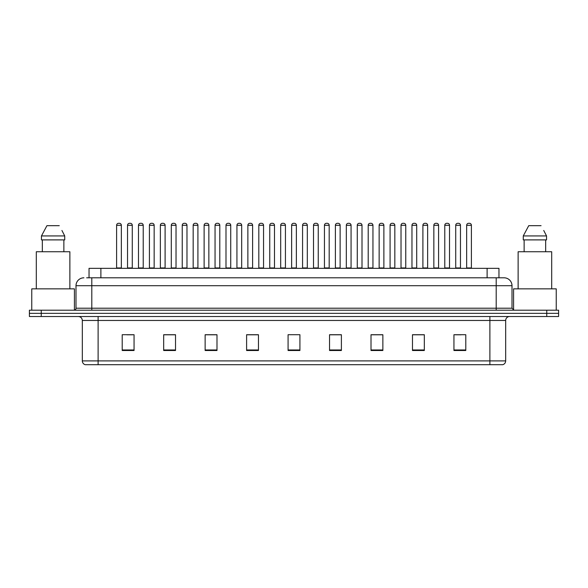 <?xml version="1.0" encoding="UTF-8"?>
<svg xmlns="http://www.w3.org/2000/svg" width="588" height="588" viewBox="0 0 588 588"><rect width="100%" height="100%" fill="white"/><g stroke="black" fill="none" stroke-linecap="round" stroke-linejoin="round"><path stroke-width="0.88" d="M89.038 277.808L89.038 268.326L498.962 268.326L498.962 277.808M505.68 360.9C505.57 362.796 504.622 364.06 502.836 364.692L489.885 364.692L489.885 360.9L505.68 360.9L505.68 320.46A3.947 3.947 0 0 1 509.627 316.513M489.885 364.692L85.164 364.692A3.947 3.947 0 0 1 82.32 360.9L82.32 320.46C82.085 318.064 80.769 316.748 78.373 316.513M558.6 316.513L558.6 313.353L29.4 313.353L29.4 316.513L41.248 316.513L41.248 313.353L29.4 313.353L29.4 310.192L41.248 310.192L41.248 313.353L558.6 313.353L558.6 316.513L41.248 316.513M465.792 350.514L465.792 334.719L453.943 334.719L453.943 350.514L465.792 350.514M424.323 350.514L424.323 334.719L412.475 334.719L412.475 350.514L424.323 350.514M382.861 350.514L382.861 334.719L371.013 334.719L371.013 350.514L382.861 350.514M341.393 350.514L341.393 334.719L329.545 334.719L329.545 350.514L341.393 350.514M134.057 350.514L134.057 334.719L122.208 334.719L122.208 350.514L134.057 350.514M175.525 350.514L175.525 334.719L163.677 334.719L163.677 350.514L175.525 350.514M216.987 350.514L216.987 334.719L205.139 334.719L205.139 350.514L216.987 350.514M258.455 350.514L258.455 334.719L246.607 334.719L246.607 350.514L258.455 350.514M299.924 350.514L299.924 334.719L288.076 334.719L288.076 350.514L299.924 350.514M378.554 334.8L373.534 334.8M422.309 334.8L417.296 334.8M455.127 334.8L461.051 334.8M258.22 334.8L253.207 334.8M247.283 334.8L258.455 334.8M214.466 334.8L209.446 334.8M170.704 334.8L165.691 334.8M126.949 334.8L132.873 334.8M329.545 334.8L340.717 334.8M334.793 334.8L329.78 334.8M291.038 334.719L296.962 334.719M216.987 334.8L205.139 334.8M175.525 334.8L163.677 334.8M382.861 334.8L371.013 334.8M424.323 334.8L412.475 334.8M86.848 277.808L504.1 277.808A7.901 7.901 0 0 1 512.001 285.709L512.001 308.215L513.971 310.192M86.664 277.808L91.802 277.808L91.802 285.709L75.999 285.709L75.999 308.215A1.977 1.977 0 0 1 74.029 310.192M83.9 277.808A7.901 7.901 0 0 0 75.999 285.709M558.6 310.192L558.6 313.353L558.6 310.192L41.248 310.192M512.001 285.709L496.199 285.709L496.199 277.808L504.1 277.808M121.341 225.285L116.6 225.285A1.977 1.977 0 0 1 118.578 223.308L119.364 223.308A1.977 1.977 0 0 1 121.341 225.285L121.341 267.937A0.397 0.397 0 0 0 121.731 268.326M116.6 225.285L116.6 267.937A0.397 0.397 0 0 1 116.203 268.326M127.537 225.285A1.977 1.977 0 0 1 129.514 223.308L130.301 223.308A1.977 1.977 0 0 1 132.278 225.285L127.537 225.285L127.537 267.937A0.397 0.397 0 0 1 127.148 268.326M132.278 225.285L132.278 267.937A0.397 0.397 0 0 0 132.675 268.326M118.578 223.308L119.364 223.308M143.215 225.285L138.481 225.285A1.977 1.977 0 0 1 140.451 223.308L141.245 223.308A1.977 1.977 0 0 1 143.215 225.285L143.215 267.937A0.397 0.397 0 0 0 143.612 268.326M138.481 225.285L138.481 267.937A0.397 0.397 0 0 1 138.084 268.326M165.096 225.285L160.355 225.285A1.977 1.977 0 0 1 162.332 223.308L163.119 223.308A1.977 1.977 0 0 1 165.096 225.285L165.096 267.937A0.397 0.397 0 0 0 165.493 268.326M160.355 225.285L160.355 267.937A0.397 0.397 0 0 1 159.965 268.326M182.236 225.285L182.236 267.937L186.977 267.937L186.977 225.285L182.236 225.285A1.977 1.977 0 0 1 184.213 223.308L184.999 223.308A1.977 1.977 0 0 1 186.977 225.285L186.977 267.937A0.397 0.397 0 0 0 187.374 268.326M182.236 267.937A0.397 0.397 0 0 1 181.839 268.326M203.72 268.326A0.397 0.397 0 0 0 204.117 267.937L204.117 225.285L204.117 267.937L208.858 267.937L208.858 225.285L204.117 225.285A1.977 1.977 0 0 1 206.087 223.308L206.88 223.308A1.977 1.977 0 0 1 208.858 225.285L208.858 267.937A0.397 0.397 0 0 0 209.247 268.326M149.418 225.285A1.977 1.977 0 0 1 151.395 223.308L152.182 223.308A1.977 1.977 0 0 1 154.159 225.285L149.418 225.285L149.418 267.937A0.397 0.397 0 0 1 149.021 268.326M154.159 225.285L154.159 267.937A0.397 0.397 0 0 0 154.548 268.326M171.299 225.285A1.977 1.977 0 0 1 173.269 223.308L174.063 223.308A1.977 1.977 0 0 1 176.032 225.285L171.299 225.285L171.299 267.937A0.397 0.397 0 0 1 170.902 268.326M176.032 225.285L176.032 267.937A0.397 0.397 0 0 0 176.429 268.326M193.173 225.285A1.977 1.977 0 0 1 195.15 223.308L195.944 223.308A1.977 1.977 0 0 1 197.913 225.285L193.173 225.285L193.173 267.937A0.397 0.397 0 0 1 192.783 268.326M197.913 225.285L197.913 267.937A0.397 0.397 0 0 0 198.31 268.326M74.419 310.155L74.419 288.862L31.767 288.862L31.767 310.192M69.876 288.862L69.876 251.745L36.309 251.745L36.309 288.862M62.232 231.069L64.731 235.942L41.461 235.942L46.93 225.674L41.461 235.942L41.461 239.897L64.731 239.897L64.731 235.942L64.731 239.897M64.731 235.942L61.924 230.474M42.329 239.897L42.329 251.745M63.864 251.745L63.864 239.897M59.263 225.674L46.93 225.674M556.233 310.192L556.233 288.862L513.581 288.862L513.581 310.155M551.691 288.862L551.691 251.745L518.124 251.745L518.124 288.862M544.04 231.069L546.539 235.942L523.269 235.942L528.737 225.674L523.269 235.942L523.269 239.897L546.539 239.897L546.539 235.942L546.539 239.897M546.539 235.942L543.731 230.474M524.136 239.897L524.136 251.745M545.671 251.745L545.671 239.897M541.07 225.674L528.737 225.674M230.731 225.285L225.99 225.285A1.977 1.977 0 0 1 227.968 223.308L228.761 223.308A1.977 1.977 0 0 1 230.731 225.285L230.731 267.937A0.397 0.397 0 0 0 231.128 268.326M225.99 225.285L225.99 267.937A0.397 0.397 0 0 1 225.601 268.326M247.474 268.326A0.397 0.397 0 0 0 247.871 267.937L247.871 225.285L247.871 267.937L252.612 267.937L252.612 225.285L247.871 225.285A1.977 1.977 0 0 1 249.849 223.308L250.635 223.308A1.977 1.977 0 0 1 252.612 225.285L252.612 267.937A0.397 0.397 0 0 0 253.009 268.326M274.493 225.285L269.752 225.285A1.977 1.977 0 0 1 271.729 223.308L272.516 223.308A1.977 1.977 0 0 1 274.493 225.285L274.493 267.937A0.397 0.397 0 0 0 274.883 268.326M269.752 225.285L269.752 267.937A0.397 0.397 0 0 1 269.355 268.326M215.054 225.285A1.977 1.977 0 0 1 217.031 223.308L217.817 223.308A1.977 1.977 0 0 1 219.794 225.285L215.054 225.285L215.054 267.937A0.397 0.397 0 0 1 214.657 268.326M219.794 225.285L219.794 267.937A0.397 0.397 0 0 0 220.191 268.326M236.935 225.285A1.977 1.977 0 0 1 238.904 223.308L239.698 223.308A1.977 1.977 0 0 1 241.675 225.285L236.935 225.285L236.935 267.937A0.397 0.397 0 0 1 236.538 268.326M241.675 225.285L241.675 267.937A0.397 0.397 0 0 0 242.065 268.326M258.816 225.285A1.977 1.977 0 0 1 260.785 223.308L261.579 223.308A1.977 1.977 0 0 1 263.549 225.285L258.816 225.285L258.816 267.937A0.397 0.397 0 0 1 258.419 268.326M263.549 225.285L263.549 267.937A0.397 0.397 0 0 0 263.946 268.326M296.367 225.285L291.633 225.285A1.977 1.977 0 0 1 293.603 223.308L294.397 223.308A1.977 1.977 0 0 1 296.367 225.285L296.367 267.937A0.397 0.397 0 0 0 296.764 268.326M291.633 225.285L291.633 267.937A0.397 0.397 0 0 1 291.236 268.326M313.507 225.285L313.507 267.937L318.248 267.937L318.248 225.285L313.507 225.285A1.977 1.977 0 0 1 315.484 223.308L316.271 223.308A1.977 1.977 0 0 1 318.248 225.285L318.248 267.937A0.397 0.397 0 0 0 318.645 268.326M313.507 267.937A0.397 0.397 0 0 1 313.117 268.326M340.129 225.285L335.388 225.285A1.977 1.977 0 0 1 337.365 223.308L338.151 223.308A1.977 1.977 0 0 1 340.129 225.285L340.129 267.937A0.397 0.397 0 0 0 340.526 268.326M335.388 225.285L335.388 267.937A0.397 0.397 0 0 1 334.991 268.326M357.269 225.285L357.269 267.937L362.01 267.937L362.01 225.285L357.269 225.285A1.977 1.977 0 0 1 359.239 223.308L360.032 223.308A1.977 1.977 0 0 1 362.01 225.285L362.01 267.937A0.397 0.397 0 0 0 362.399 268.326M357.269 267.937A0.397 0.397 0 0 1 356.872 268.326M379.142 225.285L379.142 267.937L383.883 267.937L383.883 225.285L379.142 225.285A1.977 1.977 0 0 1 381.12 223.308L381.913 223.308A1.977 1.977 0 0 1 383.883 225.285L383.883 267.937A0.397 0.397 0 0 0 384.28 268.326M379.142 267.937A0.397 0.397 0 0 1 378.753 268.326M280.689 225.285A1.977 1.977 0 0 1 282.666 223.308L283.453 223.308A1.977 1.977 0 0 1 285.43 225.285L280.689 225.285L280.689 267.937A0.397 0.397 0 0 1 280.3 268.326M285.43 225.285L285.43 267.937A0.397 0.397 0 0 0 285.827 268.326M302.57 225.285A1.977 1.977 0 0 1 304.547 223.308L305.334 223.308A1.977 1.977 0 0 1 307.311 225.285L302.57 225.285L302.57 267.937A0.397 0.397 0 0 1 302.173 268.326M307.311 225.285L307.311 267.937A0.397 0.397 0 0 0 307.7 268.326M324.451 225.285A1.977 1.977 0 0 1 326.421 223.308L327.215 223.308A1.977 1.977 0 0 1 329.184 225.285L324.451 225.285L324.451 267.937A0.397 0.397 0 0 1 324.054 268.326M329.184 225.285L329.184 267.937A0.397 0.397 0 0 0 329.581 268.326M346.325 225.285A1.977 1.977 0 0 1 348.302 223.308L349.096 223.308A1.977 1.977 0 0 1 351.065 225.285L346.325 225.285L346.325 267.937A0.397 0.397 0 0 1 345.935 268.326M351.065 225.285L351.065 267.937A0.397 0.397 0 0 0 351.462 268.326M368.206 225.285A1.977 1.977 0 0 1 370.183 223.308L370.969 223.308A1.977 1.977 0 0 1 372.946 225.285L368.206 225.285L368.206 267.937A0.397 0.397 0 0 1 367.809 268.326M372.946 225.285L372.946 267.937A0.397 0.397 0 0 0 373.343 268.326M405.764 225.285L401.023 225.285A1.977 1.977 0 0 1 403 223.308L403.787 223.308A1.977 1.977 0 0 1 405.764 225.285L405.764 267.937A0.397 0.397 0 0 0 406.161 268.326M401.023 225.285L401.023 267.937A0.397 0.397 0 0 1 400.626 268.326M427.645 225.285L422.904 225.285A1.977 1.977 0 0 1 424.881 223.308L425.668 223.308A1.977 1.977 0 0 1 427.645 225.285L427.645 267.937A0.397 0.397 0 0 0 428.035 268.326M422.904 225.285L422.904 267.937A0.397 0.397 0 0 1 422.507 268.326M449.519 225.285L444.785 225.285A1.977 1.977 0 0 1 446.755 223.308L447.549 223.308A1.977 1.977 0 0 1 449.519 225.285L449.519 267.937A0.397 0.397 0 0 0 449.916 268.326M444.785 225.285L444.785 267.937A0.397 0.397 0 0 1 444.388 268.326M471.4 225.285L466.659 225.285A1.977 1.977 0 0 1 468.636 223.308L469.422 223.308A1.977 1.977 0 0 1 471.4 225.285L471.4 267.937A0.397 0.397 0 0 0 471.796 268.326M466.659 225.285L466.659 267.937A0.397 0.397 0 0 1 466.269 268.326M390.087 225.285A1.977 1.977 0 0 1 392.056 223.308L392.85 223.308A1.977 1.977 0 0 1 394.827 225.285L390.087 225.285L390.087 267.937A0.397 0.397 0 0 1 389.69 268.326M394.827 225.285L394.827 267.937A0.397 0.397 0 0 0 395.217 268.326M411.967 225.285A1.977 1.977 0 0 1 413.937 223.308L414.731 223.308A1.977 1.977 0 0 1 416.701 225.285L411.967 225.285L411.967 267.937A0.397 0.397 0 0 1 411.571 268.326M416.701 225.285L416.701 267.937A0.397 0.397 0 0 0 417.098 268.326M433.841 225.285A1.977 1.977 0 0 1 435.818 223.308L436.605 223.308A1.977 1.977 0 0 1 438.582 225.285L433.841 225.285L433.841 267.937A0.397 0.397 0 0 1 433.452 268.326M438.582 225.285L438.582 267.937A0.397 0.397 0 0 0 438.979 268.326M455.722 225.285A1.977 1.977 0 0 1 457.699 223.308L458.486 223.308A1.977 1.977 0 0 1 460.463 225.285L455.722 225.285L455.722 267.937A0.397 0.397 0 0 1 455.325 268.326M460.463 225.285L460.463 267.937A0.397 0.397 0 0 0 460.852 268.326M140.451 223.308L141.245 223.308M162.332 223.308L163.119 223.308M184.213 223.308L184.999 223.308M206.087 223.308L206.88 223.308M227.968 223.308L228.761 223.308M249.849 223.308L250.635 223.308M271.729 223.308L272.516 223.308M293.603 223.308L294.397 223.308M315.484 223.308L316.271 223.308M337.365 223.308L338.151 223.308M359.239 223.308L360.032 223.308M381.12 223.308L381.913 223.308M403 223.308L403.787 223.308M424.881 223.308L425.668 223.308M446.755 223.308L447.549 223.308M468.636 223.308L469.422 223.308M100.886 277.808L100.886 268.326M487.114 277.808L487.114 268.326M489.885 316.513L489.885 320.46L82.32 320.46M505.68 320.46L489.885 320.46L489.885 360.9L98.115 360.9L98.115 364.692M82.32 360.9L98.115 360.9L98.115 316.513M546.752 316.513L546.752 310.192M299.924 349.963L288.076 349.963M258.455 349.963L246.607 349.963M216.987 349.963L205.139 349.963M175.525 349.963L163.677 349.963M134.057 349.963L122.208 349.963M341.393 349.963L329.545 349.963M382.861 349.963L371.013 349.963M424.323 349.963L412.475 349.963M465.792 349.963L453.943 349.963M91.802 310.192L91.802 308.215L512.001 308.215M75.999 308.215L91.802 308.215L91.802 285.709L496.199 285.709L496.199 310.192M116.6 267.937L121.341 267.937M127.537 267.937L132.278 267.937M138.481 267.937L143.215 267.937M160.355 267.937L165.096 267.937M149.418 267.937L154.159 267.937M171.299 267.937L176.032 267.937M193.173 267.937L197.913 267.937M225.99 267.937L230.731 267.937M269.752 267.937L274.493 267.937M215.054 267.937L219.794 267.937M236.935 267.937L241.675 267.937M258.816 267.937L263.549 267.937M291.633 267.937L296.367 267.937M335.388 267.937L340.129 267.937M280.689 267.937L285.43 267.937M302.57 267.937L307.311 267.937M324.451 267.937L329.184 267.937M346.325 267.937L351.065 267.937M368.206 267.937L372.946 267.937M401.023 267.937L405.764 267.937M422.904 267.937L427.645 267.937M444.785 267.937L449.519 267.937M466.659 267.937L471.4 267.937M390.087 267.937L394.827 267.937M411.967 267.937L416.701 267.937M433.841 267.937L438.582 267.937M455.722 267.937L460.463 267.937"/></g></svg>
